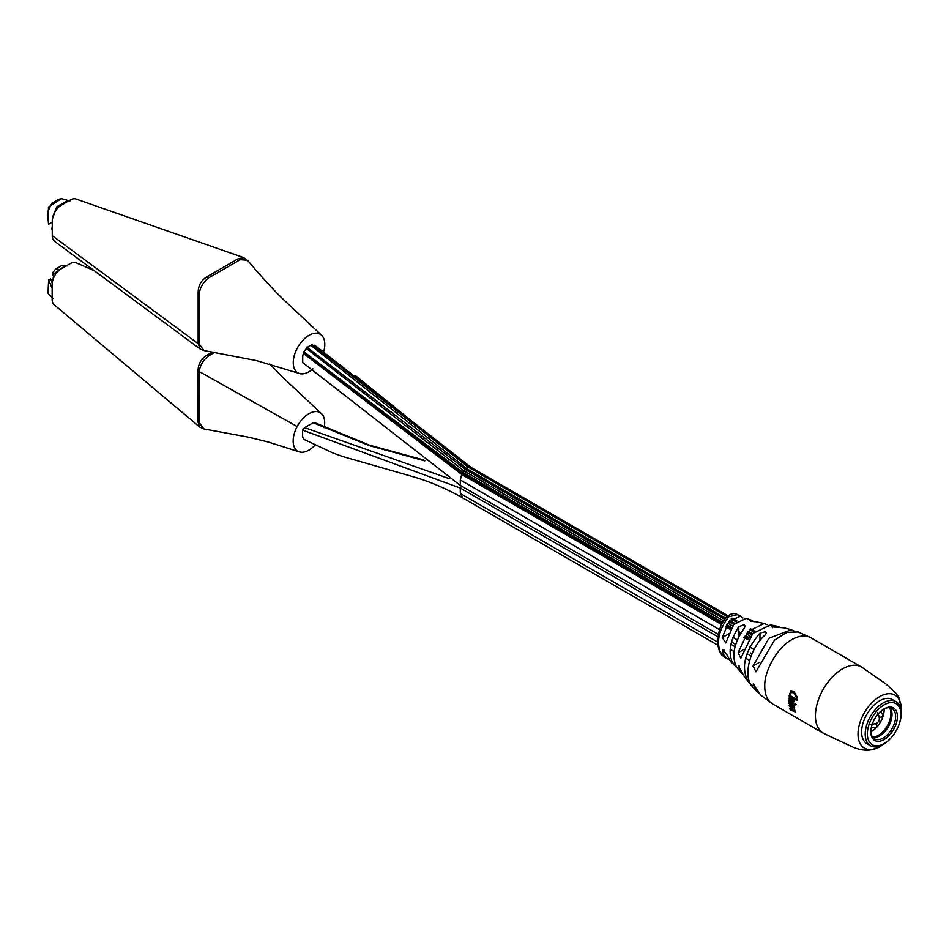 <?xml version="1.0" encoding="UTF-8"?>
<svg xmlns="http://www.w3.org/2000/svg" width="949" height="949" viewBox="0 0 949 949"><rect width="100%" height="100%" fill="white"/><g stroke="black" fill="none" stroke-linecap="round" stroke-linejoin="round"><path stroke-width="1.42" d="M754.882 631.299L750.54 628.784M736.97 620.954L732.082 618.131M728.12 615.842L471.356 467.608L470.182 468.284L355.472 375.614M754.028 632.153L749.674 629.638L754.016 632.153M731.169 618.962L736.068 621.797L731.181 618.962M728.618 616.803C719.105 629.495 716.329 641.216 720.267 651.987L723.79 656.578C721.074 654.869 719.259 651.714 718.346 647.111C717.23 642.936 717.361 625.83 727.159 616.636L727.159 616.636C730.789 613.422 734.265 612.757 737.575 614.62L728.618 616.803A3.191 1.281 -132 0 0 727.159 616.636L470.182 468.284A8.921 5.148 120 0 0 470.17 468.272M727.148 616.636L468.367 467.228L311.723 344.238L311.011 345.46A8.921 5.148 -60 0 0 307.334 347.488L465.722 469.636L306.717 347.12L306.337 348.497A8.921 5.148 -60 0 0 304.06 351.901L303.419 351.688L303.419 353.443A8.921 5.148 -60 0 0 302.719 357.168L302.719 362.589L460.289 485.402L718.5 634.478M752.604 633.707L748.251 631.192M734.645 623.339L729.745 620.504M725.665 618.155L467.027 468.83L311.011 345.46M751.727 634.762L747.373 632.248M733.791 624.406L728.891 621.583M724.799 619.211L465.722 469.636A8.921 5.148 120 0 1 467.027 468.83L468.367 467.228M751.644 634.845L747.302 632.342M733.719 624.501L728.82 621.678M724.728 619.306L464.844 469.269L464.168 471.024L306.337 348.497M750.505 636.328L746.175 633.837M732.64 626.02L727.764 623.208M723.66 620.836L464.168 471.024A8.921 5.148 120 0 0 463.005 472.424L304.06 351.901M749.461 637.811L745.226 635.367M740.789 632.805L738.808 631.666M731.691 627.55L726.827 624.75M722.735 622.378L463.005 472.424L461.605 473.231L303.419 351.688M748.69 638.974L744.396 636.506M740.066 634.003L738.808 633.28M731.015 628.772L726.163 625.972M722.082 623.623L461.605 473.231L461.748 474.488L303.419 353.443M748.156 639.84L743.874 637.372M739.568 634.881L738.808 634.442M730.552 629.673L725.712 626.886M721.631 624.525L461.748 474.488L460.289 479.98L460.289 485.402M752.011 653.825L750.291 652.841M735.653 644.383L731.489 641.975M751.145 655.984L747.99 654.158M735.048 646.684L730.967 644.324M718.132 636.921L460.289 488.059L302.612 430.122L304.653 427.631L313.111 422.744L315.222 422.839L369.73 445.235L423.681 459.957M424.832 460.882L369.256 445.603L313.111 422.744M449.458 478.735L304.653 427.631M304.522 439.672A8.921 5.148 -60 0 1 304.451 439.624A8.921 5.148 -60 0 1 302.612 435.544L302.612 430.122M314.012 345.578L314.665 345.199L471.356 467.608M61.59 198.661L58.791 199.254L51.898 203.228L47.45 212.173L48.553 224.308L48.423 207.084L61.471 198.638L68.85 200.702M52.385 219.029L56.786 206.787L66.335 201.271L69.965 200.951M56.786 206.787L52.776 217.024M48.553 224.308L52.266 222.161M321.557 335.234L283.087 299.184C274.012 290.524 262.149 277.547 247.499 260.251L240.168 259.682L208.424 278.01C203.525 281.924 200.488 286.918 199.314 292.98L199.302 344.179L203.881 350.537L256.432 360.596L299.042 373.372A22.302 12.871 -60 0 1 297.274 348.164A22.302 12.871 -60 0 1 321.557 335.234A22.302 12.871 -60 0 1 323.929 350.857M203.881 350.537L200.097 348.983L198.151 343.68L198.151 292.47C198.246 285.649 201.129 280.441 206.811 276.847L238.341 258.638L243.751 257.654L247.499 260.251M200.097 348.983L54.508 241.295A12.74 7.355 -60 0 1 52.266 235.732L52.266 220.761A12.74 7.355 -60 0 1 61.282 205.15L70.285 199.954A12.74 7.355 -60 0 1 75.932 198.982A12.74 7.355 -60 0 1 76.003 199.017M312.956 368.876A22.302 12.871 -60 0 1 299.054 373.372M67.45 265.886L64.864 266.017L53.844 273.739L53.025 279.469M67.308 265.281L61.827 265.554L64.864 266.017M59.028 269.397L55.718 269.053L61.531 265.696M53.844 273.739L52.871 272.41L55.718 269.053M48.613 279.991L50.558 278.923L48.613 279.991L48.008 293.241L48.684 280.002L52.159 288.496M52.859 298.401L48.067 293.324M52.242 283.027L50.558 278.923M314.949 445.235A22.302 12.871 -60 0 1 298.935 451.76A22.302 12.871 -60 0 1 297.167 426.552A22.302 12.871 -60 0 1 321.45 413.622A22.302 12.871 -60 0 1 324.167 427.702M214.711 352.245L208.163 356.231C203.252 360.134 200.275 365.163 199.219 371.32L199.183 422.566L203.952 428.948L248.863 437.24L268.057 441.961L298.935 451.76M199.207 422.768A6.37 3.986 -176.7 0 1 198.044 422.056L199.67 427.038L54.188 304.807A12.74 7.355 -60 0 1 52.159 299.398L52.159 284.439A12.74 7.355 -60 0 1 61.163 268.828L70.179 263.632A12.74 7.355 -60 0 1 76.134 262.79L94.259 270.702M198.044 422.056L198.044 370.857C198.211 364.048 201.152 358.841 206.882 355.246L212.801 351.937M773.008 704.17L769.805 701.726C766.412 698.025 764.74 692.948 764.764 686.483C764.016 670.919 777.492 647.242 791.786 639.673A38.221 22.064 -60 0 1 802.688 636.032A38.221 22.064 -60 0 1 810.885 637.764A38.221 22.064 -60 0 1 810.897 637.775L861.562 667.028A38.221 22.064 -60 0 0 832.107 677.266A38.221 22.064 -60 0 0 815.416 715.724A38.221 22.064 -60 0 0 823.341 733.233A38.221 22.064 -60 0 1 817.48 702.604A38.221 22.064 -60 0 1 842.451 668.915A38.221 22.064 -60 0 1 861.562 667.028L886.093 684.099L895.631 692.877L898.774 697.207L901.55 709.01L901.242 713.043M898.442 726.044L898.596 725.665A25.481 14.71 120 0 0 895.975 701.608L892.368 699.52A25.481 14.71 120 0 0 872.736 706.353A25.481 14.71 120 0 0 861.609 731.999A25.481 14.71 120 0 0 866.888 743.66L870.494 745.736A25.481 14.71 120 0 0 892.641 735.985L892.89 735.653A23.725 13.701 120 0 0 896.081 730.908A23.725 13.701 120 0 0 898.442 726.044A23.725 13.701 120 0 0 894.468 702.96A23.725 13.701 120 0 0 872.19 717.48A23.725 13.701 120 0 0 870.992 743.826A23.725 13.701 120 0 0 892.89 735.653M750.362 683.683L748.109 681.453C740.742 667.337 744.692 651.228 759.971 633.102L765.285 631.737L766.389 632.971L765.392 634.727C749.508 648.428 742.913 676.554 752.082 686.257L756.602 691.228L753.079 683.992L760.635 695.059L772.688 703.992L823.341 733.233L850.387 745.95C861.099 751.193 870.743 751.572 879.332 747.088L883.033 744.585M736.27 666.53L732.296 662.2C727.966 652.117 730.137 640.278 738.808 626.648L744.135 624.75L745.226 626.115L744.135 628.309C733.968 642.995 731.394 655.83 736.412 666.803L741.216 672.805L738.429 665.569L744.241 676.542L748.239 681.619M794.764 704.217L795.653 703.814L796.175 704.621L794.764 704.217L795.298 705.143M793.957 704.265A38.731 22.361 -60 0 1 793.957 703.755A38.731 22.361 -60 0 1 793.957 703.363L788.868 700.421A38.731 22.361 -60 0 0 788.868 700.813A38.731 22.361 -60 0 0 788.868 701.323L794.325 704.051A38.221 22.064 -60 0 1 794.325 703.553A38.221 22.064 -60 0 1 794.325 703.162M790.541 693.292L791.169 692.26L793.625 692.96L796.852 698.132L797.219 697.124L794.123 691.845L790.956 691.133L789.497 694.229L790.529 694.3L791.336 692.236M794.123 691.845L791.134 691.109M796.982 699.271L789.271 695.166L796.982 699.271A38.221 22.064 -60 0 0 796.852 700.22L796.496 700.374A38.731 22.361 -60 0 1 796.626 699.401M793.957 701.204L794.064 698.642L796.496 700.374M792.629 699.804L789.331 697.906L792.273 699.982L793.91 699.638M759.236 693.304L756.602 691.228M743.067 674.585L741.216 672.805M728.713 659.377L726.436 658.357L723.245 654.039L722.604 649.626L726.815 654.608L730.588 661.607L734.348 665.095M810.885 637.764L798.145 631.951L786.851 632.354L774.42 640.219L755.973 671.762L753.02 666.056L768.88 638.297L791.146 629.709L794.396 631.192M791.146 629.709L784.182 627.87L771.584 626.85L777.326 626.304L780.481 627.538M777.326 626.304L770.635 624.881L752.806 633.469L740.778 658.321L738.192 652.675L747.931 631.571L764.135 623.469L767.089 624.727M764.135 623.469L755.843 621.725C750.564 621.381 748.797 620.824 750.529 620.029L754.384 621.702M749.425 620.338L750.529 620.029L750.529 621.156M751.81 620.302L746.044 618.357L733.719 624.489L725.783 642.947L722.284 637.562L728.868 621.619L740.6 616.115L743.02 618.001M795.084 711.999L794.776 709.899L793.91 710.054L794.396 711.05L793.4 711.133L790.79 707.8L789.639 708.168L790.398 708.986M794.74 710.742L793.578 710.718L791.146 707.515L789.639 708.168M793.079 704.656L788.916 702.687L792.723 704.882M794.266 708.251L794.645 707.551L793.471 706.068L794.408 706.103A38.221 22.064 -60 0 1 794.36 705.344M792.818 706.922L789.521 705.024L792.462 707.195L793.933 706.839M797.219 697.124L793.791 691.916M796.508 698.25L796.863 697.23M790.173 694.419L790.185 693.399M789.271 695.166A38.731 22.361 -60 0 0 789.153 696.127L792.842 698.31L793.554 699.804M794.55 700.421L792.308 700.967L788.916 699.01A38.731 22.361 -60 0 1 788.963 698.073M794.159 701.133L793.708 698.796M793.957 703.363L788.868 700.421M788.916 702.687A38.731 22.361 -60 0 0 788.975 703.553L793.578 707.088M794.645 707.551L792.735 708.096L789.295 706.103A38.731 22.361 -60 0 1 789.165 705.285M794.491 708.179L793.471 706.044M794.052 706.341A38.731 22.361 -60 0 1 794.005 705.582M795.357 711.24L793.91 710.054M794.396 711.05L793.744 710.813M795.345 711.94L790.268 709.959A38.731 22.361 -60 0 1 790.054 709.306M791.632 710.125L790.268 708.713L792.652 710.718L790.268 708.713L791.051 708.63M793.008 710.398L791.976 709.805M738.192 652.675L743.553 649.579M895.975 701.608A25.481 14.71 120 0 0 870.399 716.471A25.481 14.71 120 0 0 870.494 745.736M893.59 729.508A18.79 10.854 120 0 0 896.39 711.192A18.79 10.854 120 0 0 884.136 708.844A18.79 10.854 120 0 0 874.67 718.879A18.79 10.854 120 0 0 870.838 731.869A18.79 10.854 120 0 0 879.082 741.299A18.79 10.854 120 0 0 893.59 729.508M870.85 731.335A17.521 10.119 120 0 0 874.48 738.856A17.521 10.119 120 0 0 892.048 728.63A17.521 10.119 120 0 0 892.001 708.512A17.521 10.119 120 0 0 883.673 709.117M872.866 737.492A17.533 10.119 120 0 0 888.454 726.554A17.533 10.119 120 0 0 890.008 707.788M872.558 737.1A17.841 10.297 120 0 0 889.948 719.65A17.841 10.297 120 0 0 889.521 707.717M881.253 712.047L883.187 715.76A17.841 10.297 120 0 0 884.124 708.891M875.298 724.134L876.449 724.965L875.951 723.862M876.781 724.858L876.366 727.575A17.841 10.297 120 0 0 883.187 715.76L881.04 717.48M870.874 731.845A17.841 10.297 120 0 0 876.366 727.575L872.178 727.764M754.028 649.567L749.746 647.099M737.207 639.851L732.913 637.372M728.429 634.786L727.764 634.406M719.65 629.721L460.289 479.98M461.76 486.256L460.289 488.059L460.289 493.48L462.59 497.762M749.651 660.54L745.641 658.226M734.206 651.619L730.291 649.365M717.847 642.188L460.289 493.48M52.266 235.732L198.151 343.645A6.37 4.093 5.2 0 0 199.326 344.428M240.168 259.682A6.37 3.962 -122.5 0 0 238.341 258.638M198.151 292.47A6.37 3.345 -3 0 0 199.314 292.98M208.424 278.01A6.37 3.381 -117.7 0 0 206.811 276.847M199.183 371.545L297.167 426.552M199.219 371.32A6.37 3.215 175.4 0 1 198.044 370.857M206.882 355.246A6.37 3.416 62.6 0 1 208.163 356.231M881.514 745.38A30.582 17.651 -60 0 1 879.628 746.555A30.582 17.651 -60 0 1 858.003 734.075A30.582 17.651 -60 0 1 879.628 696.625A30.582 17.651 -60 0 1 901.17 711.335M722.284 637.562L728.761 633.825M722.284 651.085L724.123 650.029M738.346 666.886L739.508 666.21M753.02 666.056L759.544 662.295M753.055 685.285L754.325 684.549M738.808 626.648L738.808 636.293M759.971 633.102L759.971 640.456M772.688 626.198L772.688 627.692M879.759 717.254L880.969 717.136M718.061 645.32L462.139 497.561M462.139 497.537C445.556 488.296 429.268 481.368 413.266 476.766L342.767 456.54L333.099 453.064L304.451 439.624M52.266 230.666L51.804 228.104M75.92 198.982L243.751 257.654M52.871 272.41L52.325 275.198M269.741 364.013L282.624 377.228L321.391 413.574M199.67 427.038L203.952 428.948M726.436 658.357L723.79 656.578M740.6 616.115L737.575 614.62M871.016 724.182C879.106 724.004 881.277 720.232 877.564 712.841"/></g></svg>
